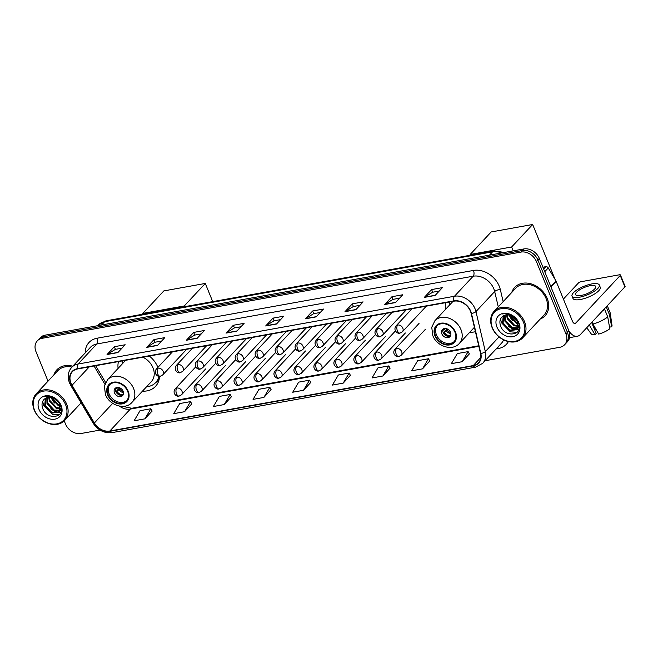<?xml version="1.0" encoding="UTF-8"?>
<svg xmlns="http://www.w3.org/2000/svg" width="658" height="658" viewBox="0 0 658 658"><rect width="100%" height="100%" fill="white"/><g stroke="black" fill="none" stroke-linecap="round" stroke-linejoin="round"><path stroke-width="0.99" d="M469.828 332.191A22.956 18.037 -137 0 0 475.43 331.706M142.465 391.148A22.956 18.037 -137 0 0 155.518 386.378A22.956 18.037 -137 0 0 159.532 376.327M157.904 367.403A22.956 18.037 -137 0 0 157.854 367.263A22.956 18.037 -137 0 0 149.325 356.027M445.811 302.639A22.956 18.037 -137 0 0 445.458 309.433M118.456 361.587A22.956 18.037 -137 0 0 118.095 368.381M485.127 360.732L559.777 347.292A12.996 10.207 -137 0 0 564.613 344.734L567.541 341.601A12.996 10.207 -137 0 0 568.857 330.785L539.33 258.43A12.996 10.207 -137 0 0 523.85 248.946L45.073 335.169A12.996 10.207 -137 0 0 40.237 337.727L38.773 339.289A12.996 10.207 -137 0 1 43.609 336.74A12.996 10.207 -137 0 0 38.773 339.289L37.309 340.86A12.996 10.207 -137 0 0 35.993 351.676L48.026 381.163M564.613 344.734A12.996 10.207 -137 0 0 565.938 333.919L536.402 261.555A12.996 10.207 -137 0 0 520.93 252.08L522.386 250.517L43.609 336.74L522.386 250.517A12.996 10.207 -137 0 1 537.866 259.992A12.996 10.207 -137 0 0 522.386 250.517L523.85 248.946M565.938 333.919L567.393 332.348L537.866 259.992L567.393 332.348A12.996 10.207 -137 0 1 566.077 343.163A12.996 10.207 -137 0 0 567.393 332.348L568.857 330.785M540.259 319.023A20.785 16.335 -137 0 0 545.087 315.758A20.785 16.335 -137 0 0 547.201 298.452A20.785 16.335 -137 0 0 532.026 284.157A20.785 16.335 -137 0 0 514.704 287.381A20.785 16.335 -137 0 0 511.776 292.415A20.785 16.335 -137 0 1 514.704 287.381L514.704 287.381A20.785 16.335 -137 0 1 532.026 284.157A20.785 16.335 -137 0 1 547.201 298.452A20.785 16.335 -137 0 1 545.087 315.758A20.785 16.335 -137 0 1 540.259 319.023M70.998 383.219A13.859 10.89 43 0 1 72.413 371.68A13.859 10.89 43 0 1 77.562 368.957L453.954 301.175A13.859 10.89 43 0 1 471.153 313.43L480.521 353.445A13.859 10.89 43 0 1 478.424 362.829A13.859 10.89 43 0 1 473.275 365.56L109.845 431.006A13.859 10.89 43 0 1 94.374 422.979L72.035 385.3A13.859 10.89 43 0 1 70.998 383.219M70.71 383.269A14.205 11.161 -137 0 0 71.78 385.407L94.11 423.086A14.205 11.161 -137 0 0 109.968 431.311L473.398 365.864A14.205 11.161 -137 0 0 480.825 353.445L471.457 313.43A14.205 11.161 -137 0 0 453.831 300.87L77.438 368.653A14.205 11.161 -137 0 0 70.71 383.269M435.119 295.45L442.431 287.62L431.615 289.569L424.303 297.4L435.119 295.45M439.231 291.05L432.651 292.234L424.575 297.169A3.463 1.851 79.8 0 0 424.303 297.4M432.701 292.226L431.615 289.569M395.458 302.59L402.778 294.759L391.962 296.709L384.642 304.539L395.458 302.59M399.571 298.189L392.99 299.374L384.922 304.317A3.463 1.851 79.8 0 0 384.642 304.539M393.04 299.365L391.962 296.709M355.805 309.737L363.117 301.907L352.301 303.848L344.989 311.678L355.805 309.737M359.918 305.328L353.338 306.521L345.261 311.456A3.463 1.851 79.8 0 0 344.989 311.678M353.387 306.505L352.301 303.848M316.144 316.876L323.456 309.046L312.64 310.995L305.328 318.826L316.144 316.876M320.257 312.476L313.677 313.66L305.6 318.595A3.463 1.851 79.8 0 0 305.328 318.826M313.726 313.652L312.64 310.995M117.856 352.581L125.168 344.759L114.352 346.7L107.04 354.53L117.856 352.581M121.969 348.181L115.389 349.365L107.312 354.308A3.463 1.851 79.8 0 0 107.04 354.53M115.438 349.357L114.352 346.7M157.509 345.442L164.829 337.612L154.013 339.561L146.693 347.391L157.509 345.442M161.621 341.041L155.041 342.226L146.973 347.161A3.463 1.851 79.8 0 0 146.693 347.391M155.091 342.218L154.013 339.561M197.17 338.302L204.482 330.472L193.666 332.422L186.354 340.252L197.17 338.302M201.282 333.902L194.702 335.087L186.625 340.022A3.463 1.851 79.8 0 0 186.354 340.252M194.752 335.078L193.666 332.422M236.831 331.155L244.143 323.333L233.327 325.274L226.015 333.104L236.831 331.155M240.943 326.755L234.363 327.939L226.286 332.882A3.463 1.851 79.8 0 0 226.015 333.104M234.412 327.931L233.327 325.274M276.483 324.016L283.804 316.185L272.988 318.135L265.668 325.965L276.483 324.016M280.596 319.615L274.016 320.8L265.947 325.735A3.463 1.851 79.8 0 0 265.668 325.965M274.065 320.791L272.988 318.135M72.791 366.193A20.785 16.335 -137 0 0 56.835 369.837A20.785 16.335 -137 0 0 53.907 374.871A20.785 16.335 -137 0 1 56.835 369.837A20.785 16.335 -137 0 1 72.791 366.193M520.93 252.08L42.145 338.302A12.996 10.207 -137 0 0 37.309 340.86M64.237 420.89L65.52 424.032A12.996 10.207 -137 0 0 81 433.507L100.008 430.085M382.849 375.998L388.812 365.906L377.996 367.847L372.033 377.947L382.849 375.998L390.054 368.192M422.502 368.858L428.473 358.758L417.657 360.707L411.686 370.808L422.502 368.858L429.715 361.045M462.163 361.711L468.134 351.619L457.318 353.568L451.347 363.66L462.163 361.711L469.368 353.905M263.874 397.424L269.838 387.323L259.022 389.273L253.059 399.373L263.874 397.424L271.08 389.61M224.214 404.563L230.185 394.471L219.369 396.42L213.398 406.512L224.214 404.563L231.419 396.758M184.553 411.711L190.524 401.61L179.708 403.56L173.737 413.652L184.553 411.711L191.766 403.897M144.9 418.85L150.863 408.75L140.047 410.699L134.084 420.799L144.9 418.85L152.105 411.036M343.188 383.137L349.159 373.045L338.344 374.994L332.372 385.086L343.188 383.137L350.393 375.331M303.527 390.284L309.499 380.184L298.683 382.134L292.711 392.234L303.527 390.284L310.74 382.471M309.499 380.184L310.773 382.528M269.838 387.323L271.112 389.676M230.185 394.471L231.451 396.815M190.524 401.61L191.799 403.954M150.863 408.75L152.138 411.102M349.159 373.045L350.426 375.389M388.812 365.906L390.087 368.25M428.473 358.758L429.748 361.102M468.134 351.619L469.401 353.963M65.594 404.719A18.621 14.632 -137 0 0 43.403 391.132A18.621 14.632 -137 0 0 34.586 410.304A18.621 14.632 -137 0 0 56.769 423.884A18.621 14.632 -137 0 0 65.594 404.719M66.68 404.193A19.485 15.315 -137 0 0 52.451 390.794A19.485 15.315 -137 0 0 36.215 393.813A19.485 15.315 -137 0 0 34.232 410.041A19.485 15.315 -137 0 0 48.462 423.439A19.485 15.315 -137 0 0 64.698 420.421A19.485 15.315 -137 0 0 66.68 404.193M71.936 367.106A19.485 15.315 -137 0 0 57.781 370.717L36.215 393.813M58.192 401.841L55.774 399.447M60.478 406.323L58.365 405.731L51.637 398.6L51.283 397.391M60.265 405.542L58.94 405.114L52.081 397.588M60.651 408.807L56.045 408.215L49.309 401.084L48.741 397.235M60.684 408.256L56.621 407.598L49.893 400.459L49.309 397.202M61.507 409.621L60.528 410.444M60.149 410.666L53.717 410.707L46.989 403.568L46.817 397.662M60.322 410.247L54.301 410.082L47.573 402.951L47.253 397.514M58.48 402.235A9.788 7.69 -137 0 0 46.134 397.958C42.466 399.957 41.257 403.255 42.499 407.837C46.71 421.375 66.516 417.666 60.709 405.213C59.228 401.668 56.67 398.987 53.027 397.169C49.918 395.771 46.998 395.532 44.267 396.445C50.14 395.532 54.877 397.465 58.48 402.235L59.804 404.366L59.195 412.097L51.398 413.191L44.67 406.052L45.361 398.361M61.252 406.94L59.195 412.097M59.475 411.776L51.982 412.566L45.246 405.435L45.665 398.189M39.052 409.498A13.25 10.413 -137 0 0 54.844 419.162A13.25 10.413 -137 0 0 61.12 405.525A13.25 10.413 -137 0 0 45.336 395.853A13.25 10.413 -137 0 0 39.052 409.498M60.988 412.196L58.965 412.336M58.759 412.327L55.001 411.489L50.666 408.848M54.4 403.025L50.74 397.292M56.72 400.541L55.659 399.357M55.297 398.896L54.746 398.123M59.253 414.795L52.393 414.285L43.494 405.106L42.712 401.347M59.014 402.967L54.622 398.682M108.167 394.767A11.696 9.187 -137 0 0 116.705 402.811A11.696 9.187 -137 0 0 126.451 401.002A11.696 9.187 -137 0 0 127.636 391.263A11.696 9.187 -137 0 0 119.098 383.227A11.696 9.187 -137 0 0 109.36 385.037A11.696 9.187 -137 0 0 108.167 394.767M109.837 384.568A11.696 9.187 -137 0 0 109.08 393.788A11.696 9.187 -137 0 0 126.887 400.492M122.544 360.855A20.488 16.096 -137 0 0 122.191 364.006M125.653 360.296L107.55 379.682A16.672 13.102 43 0 1 121.434 377.092A16.672 13.102 43 0 1 133.615 388.557A16.672 13.102 43 0 1 131.921 402.441L151.299 381.698A16.672 13.102 -137 0 0 152.993 367.814A16.672 13.102 -137 0 0 142.876 357.195M146.553 386.772A20.488 16.096 -137 0 0 155.724 382.537A20.488 16.096 -137 0 0 158.956 376.286M155.724 382.537L156.637 381.558A20.488 16.096 -137 0 0 159.524 376.606M114.492 392.818A5.198 4.088 -137 0 0 118.284 396.396A5.198 4.088 -137 0 0 122.618 395.59A5.198 4.088 -137 0 0 123.145 391.263A5.198 4.088 -137 0 0 119.353 387.685A5.198 4.088 -137 0 0 115.018 388.491A5.198 4.088 -137 0 0 114.492 392.818M115.759 387.899A5.198 4.088 -137 0 0 115.775 391.444A5.198 4.088 -137 0 0 123.153 394.808M115.882 387.833A6.062 4.762 43 0 0 115.981 389.043L115.405 389.149M115.981 389.043L118.292 387.439M121.36 395.302A6.925 5.445 43 0 1 116.178 391.461L119.616 387.784M123.211 394.677A6.062 4.762 43 0 1 116.91 391.329L116.178 391.461M120.653 388.319L116.91 391.329M205.296 283.442L184.273 305.954L142.811 313.414L163.834 290.91L205.296 283.442L212.715 301.619M184.273 305.954L184.577 306.686M143.115 314.154L142.811 313.414M435.53 335.819A11.696 9.187 -137 0 0 444.068 343.863A11.696 9.187 -137 0 0 453.806 342.045A11.696 9.187 -137 0 0 454.999 332.315A11.696 9.187 -137 0 0 446.461 324.271A11.696 9.187 -137 0 0 436.723 326.08A11.696 9.187 -137 0 0 435.53 335.819M437.2 325.62A11.696 9.187 -137 0 0 436.443 334.84A11.696 9.187 -137 0 0 454.242 341.535M449.908 301.899A20.488 16.096 -137 0 0 449.546 305.057M473.916 327.816A20.488 16.096 -137 0 0 474.508 327.758M441.855 333.869A5.198 4.088 -137 0 0 445.647 337.439A5.198 4.088 -137 0 0 449.973 336.633A5.198 4.088 -137 0 0 450.508 332.306A5.198 4.088 -137 0 0 446.708 328.737A5.198 4.088 -137 0 0 442.382 329.543A5.198 4.088 -137 0 0 441.855 333.869M443.122 328.951A5.198 4.088 -137 0 0 443.13 332.496A5.198 4.088 -137 0 0 450.516 335.851M443.245 328.877A6.062 4.762 43 0 0 443.344 330.094L442.768 330.193M443.344 330.094L445.655 328.49M448.723 336.353A6.925 5.445 43 0 1 443.541 332.512L446.971 328.827M450.574 335.728A6.062 4.762 43 0 1 444.273 332.38L443.541 332.512M448.016 329.362L444.273 332.38M532.659 224.493L511.636 246.997L470.174 254.465L491.197 231.953L532.659 224.493L555.089 279.461M511.636 246.997L513.215 250.863M470.47 255.205L470.174 254.465M543.656 269.015L545.836 266.679L542.916 267.206M568.882 330.851A17.322 9.237 79.8 0 0 577.329 336.263A17.322 9.237 79.8 0 0 580.471 334.445L624.894 286.888L620.239 275.463L575.808 323.02A4.335 2.311 -100.2 0 1 575.026 323.473A4.335 2.311 -100.2 0 1 572.427 321.17L556.175 281.353L550.96 286.929M620.239 275.463A2.163 0.674 -22.2 0 0 620.436 274.97L625.1 286.394A2.163 0.674 157.8 0 1 624.894 286.888M620.436 274.97A2.163 0.674 -22.2 0 0 619.351 274.805L581.129 281.69A2.163 0.674 -22.2 0 0 578.415 282.989L563.404 299.061M545.836 266.679A2.163 1.703 43 0 1 548.254 267.929L556.018 281.024A2.163 1.703 43 0 1 556.175 281.353M590.242 285.671A10.824 3.389 -22.2 0 0 579.846 289.709A10.824 3.389 -22.2 0 0 575.643 294.652A10.824 3.389 -22.2 0 0 581.096 295.458A10.824 3.389 -22.2 0 0 591.493 291.42A10.824 3.389 -22.2 0 0 595.696 286.477A10.824 3.389 -22.2 0 0 590.242 285.671M595.868 329.378A8.661 2.714 -22.2 0 0 595.457 329.691L594.141 326.483M589.091 324.69L595.054 334.725L596.181 333.524L591.665 322.461M572.032 296.125L572.97 298.411A14.723 4.606 -22.2 0 0 580.389 299.505A14.723 4.606 -22.2 0 0 594.519 294.011A14.723 4.606 -22.2 0 0 600.236 287.283L599.298 285.004A14.723 4.606 -22.2 0 0 591.887 283.911A14.723 4.606 -22.2 0 0 577.749 289.397A14.723 4.606 -22.2 0 0 572.032 296.125A14.723 4.606 -22.2 0 0 579.451 297.219A14.723 4.606 -22.2 0 0 593.59 291.733A14.723 4.606 -22.2 0 0 599.298 285.004M602.629 310.724A14.295 4.474 -22.2 0 0 604.595 309.227L607.704 316.843L609.802 328.729A11.26 3.52 -22.2 0 1 598.657 334.075L591.937 322.173M603.912 309.35L604.595 309.227M609.53 327.149L611.636 326.771L609.53 314.886L606.421 307.27L605.747 307.393M606.421 307.27A14.295 4.474 -22.2 0 0 607.03 306.019M592.693 324.04A14.295 4.474 -22.2 0 0 607.704 316.843M609.53 314.886A14.295 4.474 -22.2 0 0 610.18 312.92A14.295 4.474 -22.2 0 0 610.089 312.583L607.293 305.731M586.739 327.733L591.229 333.902A11.26 3.52 -22.2 0 0 595.054 334.725M611.636 326.771A11.26 3.52 -22.2 0 0 612.014 325.422L610.18 312.92M594.668 329.831L595.457 329.691M523.464 322.264A18.621 14.632 -137 0 0 501.281 308.676A18.621 14.632 -137 0 0 492.455 327.849A18.621 14.632 -137 0 0 514.646 341.428A18.621 14.632 -137 0 0 523.464 322.264M524.549 321.737A19.485 15.315 -137 0 0 510.32 308.339A19.485 15.315 -137 0 0 494.084 311.357A19.485 15.315 -137 0 0 492.102 327.585A19.485 15.315 -137 0 0 506.331 340.984A19.485 15.315 -137 0 0 522.567 337.965A19.485 15.315 -137 0 0 524.549 321.737M522.567 337.965L544.141 314.869A19.485 15.315 -137 0 0 546.124 298.65A19.485 15.315 -137 0 0 531.894 285.243A19.485 15.315 -137 0 0 515.658 288.262L494.084 311.357M516.069 319.385L513.651 316.991M518.356 323.868L516.234 323.275L509.506 316.144L509.16 314.935M518.142 323.086L516.818 322.659L509.958 315.133M518.52 326.352L513.914 325.759L507.186 318.628L506.619 314.779M518.553 325.8L514.49 325.142L507.762 318.011L507.178 314.746M519.376 327.166L518.405 327.988M518.019 328.21L511.595 328.252L504.867 321.112L504.686 315.207M518.191 327.791L512.171 327.626L505.443 320.495L505.13 315.059M516.357 319.78A9.788 7.69 -137 0 0 504.012 315.503C500.343 317.501 499.126 320.8 500.376 325.381C504.579 338.919 524.385 335.21 518.586 322.757C517.098 319.212 514.54 316.531 510.904 314.713C507.795 313.315 504.867 313.076 502.136 313.989C508.017 313.076 512.755 315.009 516.357 319.78L517.673 321.91L517.065 329.642L509.267 330.735L502.539 323.596L503.23 315.906M519.121 324.484L517.065 329.642M517.344 329.321L509.851 330.11L503.123 322.979L503.535 315.733M496.93 327.042A13.25 10.413 -137 0 0 512.714 336.707A13.25 10.413 -137 0 0 518.989 323.07A13.25 10.413 -137 0 0 503.205 313.397A13.25 10.413 -137 0 0 496.93 327.042M518.858 329.74L516.834 329.88M516.629 329.872L512.878 329.033L508.535 326.393M512.269 320.569L508.609 314.837M514.589 318.085L513.528 316.901M513.166 316.44L512.615 315.667M517.13 332.339L510.263 331.829L501.371 322.65L500.582 318.891M516.892 320.512L512.5 316.227M501.577 252.96A17.322 13.612 -137 0 0 492.554 251.85L104.63 321.713A17.322 13.612 -137 0 0 98.182 325.118L106.201 320.8L494.133 250.945A8.661 4.622 -100.2 0 0 492.554 251.85L489.486 255.139M101.554 324.994L104.63 321.713A8.661 4.622 -100.2 0 1 106.201 320.8M45.073 335.169L42.145 338.302M539.33 258.43L536.402 261.555M85.211 352.902A21.656 17.018 43 0 1 97.071 338.22L473.464 270.438A4.335 2.311 -100.2 0 1 473.184 276.204L96.792 343.986A17.322 13.612 -137 0 0 90.352 347.399L71.632 367.435A17.322 13.612 43 0 1 78.072 364.03A4.335 2.311 79.8 0 0 77.438 368.653M473.464 270.438A21.656 17.018 43 0 1 499.257 286.238A21.656 17.018 43 0 1 500.335 289.594L503.156 301.644M471.457 313.43A4.335 1.735 -13.2 0 0 475.964 311.571L494.684 291.527A17.322 13.612 -137 0 0 493.829 288.846A17.322 13.612 -137 0 0 473.184 276.204L454.464 296.248A17.322 13.612 43 0 1 475.964 311.571L485.333 351.578A17.322 13.612 43 0 1 482.709 363.315L501.429 343.279A17.322 13.612 -137 0 0 503.6 339.841M71.632 367.435C67.947 371.745 67.223 376.886 69.468 382.849L70.727 385.374A4.335 0.938 -30.7 0 0 71.78 385.407M70.727 385.374L93.058 423.053C97.877 430.266 104.211 433.457 112.057 432.627A4.335 2.311 -100.2 0 1 109.968 431.311M473.398 365.864A4.335 2.311 79.8 0 0 475.479 367.18L482.709 363.315M480.825 353.445A4.335 1.735 -13.2 0 0 485.333 351.578L499.052 336.888M93.058 423.053A4.335 0.938 -30.7 0 0 94.11 423.086M453.831 300.87A4.335 2.311 -100.2 0 1 454.464 296.248L78.072 364.03L96.792 343.986A4.335 2.311 -100.2 0 0 97.071 338.22M508.387 341.568A21.656 17.018 43 0 1 498.369 348.534L496.148 348.937M498.279 306.867L494.684 291.527A4.335 1.735 166.8 0 1 500.335 289.594M497.687 347.292A4.335 2.311 -100.2 0 1 498.369 348.534M473.275 365.56L480.792 357.508M72.035 385.3L89.282 366.843M94.374 422.979L112.715 403.346M94.053 365.988L104.869 384.231M119.427 406.118A13.859 10.89 -137 0 0 130.325 409.087L478.851 346.322M109.845 431.006L130.325 409.087A7.797 4.162 -100.2 0 1 131.74 408.264L478.728 345.779M276.689 323.802L265.947 325.735M237.028 330.949L226.286 332.882M197.367 338.089L186.625 340.022M157.714 345.228L146.973 347.161M118.053 352.375L107.312 354.308M316.342 316.663L305.6 318.595M356.003 309.523L345.261 311.456M395.664 302.376L384.922 304.317M435.316 295.236L424.575 297.169M128.178 391.165A12.346 9.697 -137 0 0 113.472 382.166A12.346 9.697 -137 0 0 107.632 394.866A12.346 9.697 -137 0 0 122.33 403.872A12.346 9.697 -137 0 0 128.178 391.165M158.866 380.456L155.74 382.52A20.768 16.318 -137 0 0 159.252 378.844M123.482 392.489A5.025 3.948 43 0 1 119.008 389.881M123.227 391.477A4.762 3.742 43 0 1 119.855 389.174M455.542 332.216A12.346 9.697 -137 0 0 440.835 323.21A12.346 9.697 -137 0 0 434.987 335.917A12.346 9.697 -137 0 0 449.694 344.915A12.346 9.697 -137 0 0 455.542 332.216M453.017 301.339L434.905 320.726A16.672 13.102 43 0 1 448.797 318.143A16.672 13.102 43 0 1 460.97 329.609A16.672 13.102 43 0 1 459.276 343.492L474.402 327.297M450.845 333.54A5.025 3.948 43 0 1 446.363 330.933M450.59 332.52A4.762 3.742 43 0 1 447.218 330.217M157.986 368.192A4.335 3.405 -137 0 0 156.374 369.039C153.075 373.374 158.035 377.445 160.305 376.261A4.335 2.311 -100.2 0 1 157.714 373.95A4.335 2.311 79.8 0 1 157.986 368.192A4.335 3.405 -137 0 1 163.143 371.351A4.335 3.405 -137 0 1 162.707 374.953L160.305 376.261M177.956 364.59A4.335 3.405 -137 0 0 176.344 365.445C173.054 369.78 178.014 373.851 180.284 372.658A4.335 2.311 -100.2 0 1 177.685 370.355A4.335 2.311 79.8 0 1 177.956 364.59A4.335 3.405 -137 0 1 183.121 367.748A4.335 3.405 -137 0 1 182.677 371.359L180.284 372.658M197.935 360.995A4.335 3.405 -137 0 0 196.323 361.842C193.024 366.177 197.984 370.257 200.254 369.064A4.335 2.311 -100.2 0 1 197.655 366.761A4.335 2.311 79.8 0 1 197.935 360.995A4.335 3.405 -137 0 1 203.092 364.154A4.335 3.405 -137 0 1 202.648 367.756L200.254 369.064M217.905 357.401A4.335 3.405 -137 0 0 216.293 358.248C212.995 362.583 217.963 366.662 220.224 365.47A4.335 2.311 -100.2 0 1 217.634 363.167A4.335 2.311 79.8 0 1 217.905 357.401A4.335 3.405 -137 0 1 223.062 360.559A4.335 3.405 -137 0 1 222.626 364.162L220.224 365.47M237.875 353.798A4.335 3.405 -137 0 0 236.271 354.654C232.973 358.988 237.933 363.06 240.203 361.875A4.335 2.311 -100.2 0 1 237.604 359.564A4.335 2.311 79.8 0 1 237.875 353.798A4.335 3.405 -137 0 1 243.041 356.957A4.335 3.405 -137 0 1 242.596 360.568L240.203 361.875M257.854 350.204A4.335 3.405 -137 0 0 256.242 351.059C252.943 355.394 257.903 359.465 260.173 358.273A4.335 2.311 -100.2 0 1 257.574 355.97A4.335 2.311 79.8 0 1 257.854 350.204A4.335 3.405 -137 0 1 263.011 353.362A4.335 3.405 -137 0 1 262.575 356.965L260.173 358.273M277.824 346.61A4.335 3.405 -137 0 0 276.212 347.457C272.922 351.791 277.882 355.871 280.144 354.678A4.335 2.311 -100.2 0 1 277.553 352.375A4.335 2.311 79.8 0 1 277.824 346.61A4.335 3.405 -137 0 1 282.981 349.768A4.335 3.405 -137 0 1 282.545 353.371L280.144 354.678M297.803 343.007A4.335 3.405 -137 0 0 296.19 343.863C292.892 348.197 297.852 352.269 300.122 351.084A4.335 2.311 -100.2 0 1 297.523 348.773A4.335 2.311 79.8 0 1 297.803 343.007A4.335 3.405 -137 0 1 302.96 346.166A4.335 3.405 -137 0 1 302.516 349.776L300.122 351.084M317.773 339.413A4.335 3.405 -137 0 0 316.161 340.268C312.863 344.603 317.822 348.674 320.092 347.482A4.335 2.311 -100.2 0 1 317.501 345.179A4.335 2.311 79.8 0 1 317.773 339.413A4.335 3.405 -137 0 1 322.93 342.571A4.335 3.405 -137 0 1 322.494 346.174L320.092 347.482M337.743 335.819A4.335 3.405 -137 0 0 336.131 336.666C332.841 341 337.801 345.08 340.071 343.887A4.335 2.311 -100.2 0 1 337.472 341.584A4.335 2.311 79.8 0 1 337.743 335.819A4.335 3.405 -137 0 1 342.908 338.977A4.335 3.405 -137 0 1 342.464 342.579L340.071 343.887M357.722 332.216A4.335 3.405 -137 0 0 356.11 333.071C352.811 337.406 357.771 341.477 360.041 340.293A4.335 2.311 -100.2 0 1 357.442 337.982A4.335 2.311 79.8 0 1 357.722 332.216A4.335 3.405 -137 0 1 362.879 335.383A4.335 3.405 -137 0 1 362.435 338.985L360.041 340.293M377.692 328.622A4.335 3.405 -137 0 0 376.08 329.477C372.782 333.812 377.741 337.883 380.011 336.69A4.335 2.311 -100.2 0 1 377.421 334.387A4.335 2.311 79.8 0 1 377.692 328.622A4.335 3.405 -137 0 1 382.849 331.78A4.335 3.405 -137 0 1 382.413 335.391L380.011 336.69M397.662 325.027A4.335 3.405 -137 0 0 396.058 325.875C392.76 330.209 397.72 334.289 399.99 333.096A4.335 2.311 -100.2 0 1 397.391 330.793A4.335 2.311 79.8 0 1 397.662 325.027A4.335 3.405 -137 0 1 402.828 328.186A4.335 3.405 -137 0 1 402.383 331.788L399.99 333.096M176.796 388.023A4.335 3.405 -137 0 0 175.192 388.87C171.894 393.204 176.854 397.284 179.124 396.091A4.335 2.311 -100.2 0 1 176.525 393.788A4.335 2.311 79.8 0 1 176.796 388.023A4.335 3.405 -137 0 1 181.962 391.181A4.335 3.405 -137 0 1 181.518 394.784L179.124 396.091M196.775 384.428A4.335 3.405 -137 0 0 195.163 385.275C191.865 389.61 196.824 393.681 199.094 392.497A4.335 2.311 -100.2 0 1 196.495 390.186A4.335 2.311 79.8 0 1 196.775 384.428A4.335 3.405 -137 0 1 201.932 387.587A4.335 3.405 -137 0 1 201.496 391.189L199.094 392.497M216.745 380.826A4.335 3.405 -137 0 0 215.133 381.681C211.843 386.016 216.803 390.087 219.065 388.894A4.335 2.311 -100.2 0 1 216.474 386.591A4.335 2.311 79.8 0 1 216.745 380.826A4.335 3.405 -137 0 1 221.902 383.984A4.335 3.405 -137 0 1 221.466 387.595L219.065 388.894M236.724 377.231A4.335 3.405 -137 0 0 235.112 378.079C231.813 382.413 236.773 386.493 239.043 385.3A4.335 2.311 -100.2 0 1 236.444 382.997A4.335 2.311 79.8 0 1 236.724 377.231A4.335 3.405 -137 0 1 241.881 380.39A4.335 3.405 -137 0 1 241.437 383.992L239.043 385.3M256.694 373.637A4.335 3.405 -137 0 0 255.082 374.484C251.784 378.819 256.743 382.898 259.013 381.706A4.335 2.311 -100.2 0 1 256.423 379.403A4.335 2.311 79.8 0 1 256.694 373.637A4.335 3.405 -137 0 1 261.851 376.795A4.335 3.405 -137 0 1 261.415 380.398L259.013 381.706M276.664 370.035A4.335 3.405 -137 0 0 275.052 370.89C271.762 375.224 276.722 379.296 278.992 378.103A4.335 2.311 -100.2 0 1 276.393 375.8A4.335 2.311 79.8 0 1 276.664 370.035A4.335 3.405 -137 0 1 281.83 373.193A4.335 3.405 -137 0 1 281.385 376.804L278.992 378.103M296.643 366.44A4.335 3.405 -137 0 0 295.031 367.296C291.733 371.63 296.692 375.702 298.962 374.509A4.335 2.311 -100.2 0 1 296.363 372.206A4.335 2.311 79.8 0 1 296.643 366.44A4.335 3.405 -137 0 1 301.8 369.599A4.335 3.405 -137 0 1 301.356 373.201L298.962 374.509M316.613 362.846A4.335 3.405 -137 0 0 315.001 363.693C311.703 368.028 316.663 372.107 318.933 370.915A4.335 2.311 -100.2 0 1 316.342 368.612A4.335 2.311 79.8 0 1 316.613 362.846A4.335 3.405 -137 0 1 321.77 366.004A4.335 3.405 -137 0 1 321.334 369.607L318.933 370.915M336.583 359.243A4.335 3.405 -137 0 0 334.98 360.099C331.681 364.433 336.641 368.505 338.911 367.32A4.335 2.311 -100.2 0 1 336.312 365.009A4.335 2.311 79.8 0 1 336.583 359.243A4.335 3.405 -137 0 1 341.749 362.402A4.335 3.405 -137 0 1 341.305 366.012L338.911 367.32M356.562 355.649A4.335 3.405 -137 0 0 354.95 356.504C351.652 360.839 356.611 364.91 358.881 363.718A4.335 2.311 -100.2 0 1 356.282 361.415A4.335 2.311 79.8 0 1 356.562 355.649A4.335 3.405 -137 0 1 361.719 358.807A4.335 3.405 -137 0 1 361.275 362.41L358.881 363.718M376.532 352.055A4.335 3.405 -137 0 0 374.92 352.902C371.63 357.236 376.59 361.316 378.852 360.123A4.335 2.311 -100.2 0 1 376.261 357.82A4.335 2.311 79.8 0 1 376.532 352.055A4.335 3.405 -137 0 1 381.689 355.213A4.335 3.405 -137 0 1 381.253 358.816L378.852 360.123M396.503 348.452A4.335 3.405 -137 0 0 394.899 349.308C391.6 353.642 396.56 357.713 398.83 356.529A4.335 2.311 -100.2 0 1 396.231 354.218A4.335 2.311 79.8 0 1 396.503 348.452A4.335 3.405 -137 0 1 401.668 351.611A4.335 3.405 -137 0 1 401.224 355.221L398.83 356.529M575.808 323.02L574.13 323.325M550.82 286.584L556.018 281.024M548.254 267.929L544.742 271.696M98.182 325.118L97.639 325.702M504.447 252.442L494.133 250.945M112.057 432.627L475.479 367.18M122.824 406.397L131.74 408.264M95.657 365.7L105.601 382.471M81.09 402.869L64.698 420.421M107.55 379.682L104.383 386.246L105.444 394.545C109.409 405.468 125.152 410.419 131.921 402.441M434.905 320.726L431.747 327.297L432.808 335.596C436.772 346.519 452.515 351.471 459.276 343.492M172.412 351.874L156.374 369.039M186.658 349.308L162.707 374.953M192.383 348.279L176.344 365.445M206.628 345.713L182.677 371.359M212.353 344.685L196.323 361.842M226.607 342.119L202.648 367.756M232.332 341.083L216.293 358.248M246.577 338.516L222.626 364.162M252.302 337.488L236.271 354.654M266.548 334.922L242.596 360.568M272.272 333.894L256.242 351.059M286.526 331.328L262.575 356.965M292.251 330.291L276.212 347.457M306.496 327.725L282.545 353.371M312.221 326.697L296.19 343.863M326.475 324.131L302.516 349.776M332.191 323.103L316.161 340.268M346.445 320.536L322.494 346.174M352.17 319.5L336.131 336.666M366.416 316.934L342.464 342.579M372.14 315.906L356.11 333.071M386.394 313.34L362.435 338.985M392.119 312.311L376.08 329.477M406.364 309.745L382.413 335.391M412.089 308.709L396.058 325.875M426.335 306.143L402.383 331.788M195.706 366.909L175.192 388.87M205.65 368.949L181.518 394.784M215.676 363.315L195.163 385.275M225.62 365.354L201.496 391.189M235.646 359.72L215.133 381.681M245.599 361.76L221.466 387.595M255.625 356.118L235.112 378.079M265.569 358.158L241.437 383.992M275.595 352.524L255.082 374.484M285.547 354.563L261.415 380.398M295.574 348.929L275.052 370.89M305.518 350.969L281.385 376.804M315.544 345.327L295.031 367.296M325.488 347.366L301.356 373.201M335.514 341.732L315.001 363.693M345.466 343.772L321.334 369.607M355.493 338.138L334.98 360.099M365.437 340.178L341.305 366.012M375.463 334.535L354.95 356.504M385.407 336.575L361.275 362.41M395.433 330.941L374.92 352.902M405.386 332.981L381.253 358.816M419.031 323.473L394.899 349.308M425.356 329.387L401.224 355.221M577.329 336.263L569.581 337.653"/></g></svg>
